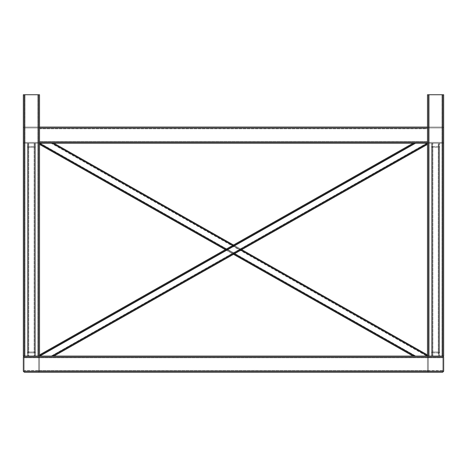 <?xml version="1.0" encoding="UTF-8"?>
<svg xmlns="http://www.w3.org/2000/svg" width="467" height="467" viewBox="0 0 467 467"><rect width="100%" height="100%" fill="white"/><g stroke="black" fill="none" stroke-linecap="round" stroke-linejoin="round"><path stroke-width="0.35" stroke-dasharray="2.33 1.75" d="M24.366 372.252L23.35 371.236L24.366 372.252L38.498 372.252L39.514 371.236L39.514 357.103L38.498 356.087L24.366 356.087L38.498 356.087L39.514 357.103L39.514 371.236L38.498 372.252L24.366 372.252L442.634 372.252L443.65 371.236L442.634 372.252L428.502 372.252L442.634 372.252L428.502 372.252L442.634 372.252L443.65 371.236L443.65 357.103L443.65 371.236L442.634 372.252L428.502 372.252L427.486 371.236L428.502 372.252L427.486 371.236L428.502 372.252L38.498 372.252L39.514 371.236L39.514 357.103L38.498 356.087L428.502 356.087L427.486 357.103L427.486 371.236L427.486 357.103L427.486 371.236L427.486 357.103L428.502 356.087L427.486 357.103L428.502 356.087L442.634 356.087L24.366 356.087L23.35 357.103L23.35 371.236L443.65 371.236L443.65 357.103L442.634 356.087L443.65 357.103L443.65 371.236L23.35 371.236L23.35 357.103L24.366 356.087L443.65 356.087L443.65 94.748L442.634 94.748L443.65 94.748L443.65 356.087L443.65 94.748L428.502 94.748L443.65 94.748L443.65 356.087L442.634 356.087L442.634 94.748L443.65 94.748L443.65 356.087L443.65 94.748L427.486 94.748L442.634 94.748L442.634 356.087L443.65 356.087L428.502 356.087L428.502 94.748L442.634 94.748L442.634 356.087L427.486 356.087L427.486 94.748L442.634 94.748L442.634 356.087L443.65 357.103L442.634 356.087L427.486 356.087L428.502 356.087L428.502 94.748L428.502 356.087L427.486 357.103L39.514 357.103L427.486 357.103L427.486 371.236L39.514 371.236L427.486 371.236L428.502 372.252L24.366 372.252L428.502 372.252L427.486 371.236L428.502 372.252L427.486 371.236L427.486 357.103L427.486 371.236L427.486 357.103L428.502 356.087L427.486 357.103L428.502 356.087L443.65 356.087L442.634 356.087L442.634 94.748L442.634 356.087L24.366 356.087L38.498 356.087L39.514 357.103L39.514 371.236L38.498 372.252L24.366 372.252L23.35 371.236L24.366 372.252L38.498 372.252L39.514 371.236L39.514 357.103L38.498 356.087L24.366 356.087L24.366 94.748L23.35 94.748L23.35 356.087L24.366 356.087L24.366 94.748L23.35 94.748L23.35 356.087L39.514 356.087L23.35 356.087L23.35 94.748L38.498 94.748L23.35 94.748L23.35 356.087L24.366 356.087L24.366 94.748L23.35 94.748L23.35 356.087L38.498 356.087L38.498 94.748L39.514 94.748L23.35 94.748L23.35 356.087L24.366 356.087L23.35 357.103L443.65 357.103L23.35 357.103L23.35 371.236L23.35 357.103L24.366 356.087L39.514 356.087L39.514 94.748L24.366 94.748L24.366 356.087L24.366 94.748L24.366 356.087L38.498 356.087L24.366 356.087L38.498 356.087L38.498 94.748L38.498 356.087L39.514 357.103L39.514 371.236L38.498 372.252L24.366 372.252L38.498 372.252L39.514 371.236L39.514 357.103L38.498 356.087L428.502 356.087L24.366 356.087L39.514 356.087L38.498 356.087L39.514 357.103L427.486 357.103L39.514 357.103L39.514 371.236L427.486 371.236L39.514 371.236L38.498 372.252L428.502 372.252L24.366 372.252M37.815 371.405L38.668 370.553L37.815 371.405L25.049 371.405L24.196 370.553L25.049 371.405L37.815 371.405L38.668 370.553L38.668 357.786L37.815 356.934L38.668 357.786L38.668 370.553L37.815 371.405L25.049 371.405L441.951 371.405L442.804 370.553L441.951 371.405L429.185 371.405L428.332 370.553L429.185 371.405L441.951 371.405L442.804 370.553L442.804 357.786L441.951 356.934L442.804 357.786L442.804 370.553L441.951 371.405L429.185 371.405L428.332 370.553L428.332 357.786L429.185 356.934L428.332 357.786L428.332 370.553L429.185 371.405L441.951 371.405L25.049 371.405L24.196 370.553L24.196 357.786L25.049 356.934L24.196 357.786L24.196 370.553L25.049 371.405L429.185 371.405L37.815 371.405L38.668 370.553L38.668 357.786L37.815 356.934L25.049 356.934L441.951 356.934L429.185 356.934L428.332 357.786L429.185 356.934L441.951 356.934L442.804 357.786L441.951 356.934L37.815 356.934L38.668 357.786L38.668 370.553L37.815 371.405L25.049 371.405L24.196 370.553L24.196 357.786L25.049 356.934L24.196 357.786L24.196 370.553L25.049 371.405L37.815 371.405L38.668 370.553L38.668 357.786L37.815 356.934L25.049 356.934L37.815 356.934L38.668 357.786L38.668 370.553L37.815 371.405L25.049 371.405L441.951 371.405L442.804 370.553L442.804 357.786L442.804 370.553L441.951 371.405L429.185 371.405L428.332 370.553L428.332 357.786L428.332 370.553L429.185 371.405L441.951 371.405L442.804 370.553L442.804 357.786L441.951 356.934L25.049 356.934L441.951 356.934L442.804 357.786L442.804 370.553L441.951 371.405L429.185 371.405L428.332 370.553L428.332 357.786L429.185 356.934L428.332 357.786L428.332 370.553L429.185 371.405L441.951 371.405L25.049 371.405L24.196 370.553L24.196 357.786L25.049 356.934L24.196 357.786L24.196 370.553L25.049 371.405L429.185 371.405L37.815 371.405M429.185 356.087L442.804 356.087L428.332 356.087L429.185 356.087L428.332 356.087L428.332 94.748L429.185 94.748L428.332 94.748L429.185 94.748L428.332 94.748L429.185 94.748L428.332 94.748L429.185 94.748L428.332 94.748L428.332 356.087L442.804 356.087L442.804 94.748L429.185 94.748L442.804 94.748L429.185 94.748L442.804 94.748L429.185 94.748L442.804 94.748L429.185 94.748L442.804 94.748L442.804 356.087L441.951 356.087L442.804 356.087L442.804 94.748L442.804 356.087L428.332 356.087L428.332 94.748L428.332 356.087L429.185 356.087L428.332 356.087L428.332 94.748L428.332 356.087L441.951 356.087L429.185 356.087L429.185 94.748L429.185 356.087M427.486 143.241L427.486 128.098A1.273 1.273 0 0 1 428.502 127.077L442.634 127.077A1.273 1.273 0 0 1 443.65 128.098A1.273 1.273 0 0 0 442.634 127.077L428.502 127.077A1.273 1.273 0 0 0 427.486 128.098L427.486 143.241L39.514 143.241L39.514 128.098A1.273 1.273 0 0 0 38.498 127.077L24.366 127.077A1.273 1.273 0 0 0 23.35 128.098A1.273 1.273 0 0 1 24.366 127.077L38.498 127.077A1.273 1.273 0 0 1 39.514 128.098L39.514 142.225L39.514 128.098L427.486 128.098L39.514 128.098L39.514 127.077L427.486 127.077L39.514 127.077L427.486 127.077L427.486 142.225L39.514 142.225L39.514 143.241L427.486 143.241L427.486 128.098A1.273 1.273 0 0 1 428.502 127.077L442.634 127.077A1.273 1.273 0 0 1 443.65 128.098L443.65 142.225L443.65 128.098A1.273 1.273 0 0 0 442.634 127.077L428.502 127.077A1.273 1.273 0 0 0 427.486 128.098L427.486 144.385L427.486 143.241L414.749 143.241L427.486 143.241L415.84 143.241L427.486 143.241L427.486 143.614L427.486 127.077L39.514 127.077L39.514 142.225L39.514 128.098L427.486 128.098L427.486 142.225L427.486 128.098L39.514 128.098L39.514 142.225L427.486 142.225L427.486 143.241L39.514 143.241L39.514 142.225L427.486 142.225L39.514 142.225L39.514 143.241L427.486 143.241L427.486 127.077L427.486 143.457L52.251 356.087L39.514 356.087L39.514 94.748L38.498 94.748L38.498 356.087L24.366 356.087L39.514 356.087L39.514 94.748L39.514 356.087L53.892 356.087L39.514 356.087L39.514 355.72L39.514 356.087L40.232 356.087L38.498 356.087L39.514 356.087L39.514 94.748L39.514 356.087L53.892 356.087L52.251 356.087L427.486 143.457L427.486 144.385L53.892 356.087L427.486 144.385L427.486 143.241L413.108 143.241L39.514 354.943L39.514 356.087L39.514 354.943L413.108 143.241L414.749 143.241L39.514 355.872L414.749 143.241L427.486 143.241L414.474 143.241L427.486 143.241L427.486 143.614L52.526 356.087L40.232 356.087L52.526 356.087L427.486 143.614L427.486 143.241L39.514 143.241L39.514 144.385L413.108 356.087L427.486 356.087L427.486 94.748L428.502 94.748L428.502 356.087L442.634 356.087L427.486 356.087L427.486 94.748L427.486 356.087L413.108 356.087L39.514 144.385L39.514 143.457L414.749 356.087L427.486 356.087L427.486 355.72L427.486 356.087L428.502 356.087L428.502 94.748L428.502 356.087L427.486 356.087L427.486 94.748L427.486 356.087L414.474 356.087L427.486 356.087L414.749 356.087L39.514 143.457L52.251 143.241L427.486 355.872L427.486 354.943L427.486 356.087L427.486 354.943L427.486 355.872L52.251 143.241L39.514 143.241L39.514 143.614L39.514 143.241L51.16 143.241L39.514 143.241L39.514 128.098A1.273 1.273 0 0 0 38.498 127.077L24.366 127.077A1.273 1.273 0 0 0 23.35 128.098L23.35 142.225L23.35 128.098A1.273 1.273 0 0 1 24.366 127.077L38.498 127.077A1.273 1.273 0 0 1 39.514 128.098L39.514 142.225L39.514 128.098L427.486 128.098L39.514 128.098L39.514 127.077L427.486 127.077L39.514 127.077L39.514 143.241L39.514 128.098L39.514 142.225L427.486 142.225A1.273 1.273 0 0 0 428.502 143.241L442.634 143.241A1.273 1.273 0 0 0 443.65 142.225A1.273 1.273 0 0 1 442.634 143.241L428.502 143.241A1.273 1.273 0 0 1 427.486 142.225A1.273 1.273 0 0 0 428.502 143.241L442.634 143.241A1.273 1.273 0 0 0 443.65 142.225L443.65 128.098L443.65 142.225A1.273 1.273 0 0 1 442.634 143.241L428.502 143.241A1.273 1.273 0 0 1 427.486 142.225L39.514 142.225L39.514 143.241L427.486 143.241M428.332 128.775A0.846 0.846 0 0 1 429.185 127.929L441.951 127.929A0.846 0.846 0 0 1 442.804 128.775L442.804 141.548A0.846 0.846 0 0 1 441.951 142.394L429.185 142.394A0.846 0.846 0 0 1 428.332 141.548L428.332 128.775A0.846 0.846 0 0 1 429.185 127.929L441.951 127.929A0.846 0.846 0 0 1 442.804 128.775L442.804 141.548A0.846 0.846 0 0 1 441.951 142.394L429.185 142.394A0.846 0.846 0 0 1 428.332 141.548L428.332 128.775A0.846 0.846 0 0 1 429.185 127.929L441.951 127.929A0.846 0.846 0 0 1 442.804 128.775L442.804 141.548A0.846 0.846 0 0 1 441.951 142.394L429.185 142.394A0.846 0.846 0 0 1 428.332 141.548L428.332 128.775A0.846 0.846 0 0 1 429.185 127.929L441.951 127.929A0.846 0.846 0 0 1 442.804 128.775L442.804 141.548A0.846 0.846 0 0 1 441.951 142.394L429.185 142.394A0.846 0.846 0 0 1 428.332 141.548L428.332 128.775M427.486 128.775L427.486 142.394L427.486 127.929L39.514 127.929L39.514 141.548L39.514 127.929L427.486 127.929L39.514 127.929L427.486 127.929L427.486 142.394L39.514 142.394L39.514 141.548L39.514 142.394L39.514 141.548L39.514 142.394L427.486 142.394L39.514 142.394L427.486 142.394L427.486 127.929L39.514 127.929L39.514 141.548L39.514 127.929L39.514 141.548L39.514 127.929L427.486 127.929L39.514 127.929L427.486 127.929L427.486 141.548L427.486 128.775L39.514 128.775L39.514 142.394L39.514 128.775L427.486 128.775M38.668 356.087L37.815 356.087L38.668 356.087L38.668 94.748L37.815 94.748L38.668 94.748L37.815 94.748L38.668 94.748L37.815 94.748L38.668 94.748L37.815 94.748L38.668 94.748L38.668 356.087L24.196 356.087L25.049 356.087L24.196 356.087L24.196 94.748L37.815 94.748L24.196 94.748L37.815 94.748L24.196 94.748L37.815 94.748L24.196 94.748L37.815 94.748L24.196 94.748L24.196 356.087L38.668 356.087L38.668 94.748L38.668 356.087L37.815 356.087L38.668 356.087L38.668 94.748L38.668 356.087L24.196 356.087L24.196 94.748L24.196 356.087L25.049 356.087L24.196 356.087L24.196 94.748L24.196 356.087L38.668 356.087L38.668 94.748L38.668 356.087M37.815 127.929L25.049 127.929A0.846 0.846 0 0 0 24.196 128.775L24.196 141.548A0.846 0.846 0 0 0 25.049 142.394L37.815 142.394A0.846 0.846 0 0 0 38.668 141.548L38.668 128.775A0.846 0.846 0 0 0 37.815 127.929L25.049 127.929A0.846 0.846 0 0 0 24.196 128.775L24.196 141.548A0.846 0.846 0 0 0 25.049 142.394L37.815 142.394A0.846 0.846 0 0 0 38.668 141.548L38.668 128.775A0.846 0.846 0 0 0 37.815 127.929L25.049 127.929A0.846 0.846 0 0 0 24.196 128.775L24.196 141.548A0.846 0.846 0 0 0 25.049 142.394L37.815 142.394A0.846 0.846 0 0 0 38.668 141.548L38.668 128.775A0.846 0.846 0 0 0 37.815 127.929L25.049 127.929A0.846 0.846 0 0 0 24.196 128.775L24.196 141.548A0.846 0.846 0 0 0 25.049 142.394L37.815 142.394A0.846 0.846 0 0 0 38.668 141.548L38.668 128.775A0.846 0.846 0 0 0 37.815 127.929M23.35 142.225A1.273 1.273 0 0 0 24.366 143.241L38.498 143.241A1.273 1.273 0 0 0 39.514 142.225A1.273 1.273 0 0 1 38.498 143.241L24.366 143.241A1.273 1.273 0 0 1 23.35 142.225L23.35 128.098L23.35 142.225A1.273 1.273 0 0 0 24.366 143.241L38.498 143.241A1.273 1.273 0 0 0 39.514 142.225A1.273 1.273 0 0 1 38.498 143.241L24.366 143.241A1.273 1.273 0 0 1 23.35 142.225M27.39 146.276L27.39 356.087L35.474 356.087L34.126 356.087L34.803 356.087L34.803 145.57A0.881 0.671 90 0 1 34.126 146.451L28.738 146.451A0.881 0.671 90 0 1 28.067 145.57L28.067 143.241L27.39 143.241L27.39 356.087L28.201 356.087L28.201 147.333A1.325 1.01 90 0 1 27.39 146.276L27.39 356.087L34.126 356.087L28.067 356.087L28.067 353.764A0.881 0.671 90 0 1 28.738 352.883L34.126 352.883A0.881 0.671 90 0 1 34.803 353.764L34.803 145.57A0.881 0.671 90 0 1 34.126 146.451L28.738 146.451A0.881 0.671 90 0 1 28.067 145.57L28.067 356.087L27.39 356.087L27.39 353.058A1.325 1.01 90 0 1 28.201 351.995L34.663 351.995A1.325 1.01 90 0 1 35.474 353.058L35.474 356.087L34.803 356.087L34.803 143.241L28.067 143.241L28.067 353.764A0.881 0.671 90 0 1 28.738 352.883L34.126 352.883A0.881 0.671 90 0 1 34.803 353.764L34.803 143.241L27.39 143.241L27.39 353.058A1.325 1.01 90 0 1 28.201 351.995L28.201 143.241L34.663 143.241L34.663 351.995L28.201 351.995L28.201 143.241L27.39 143.241L34.663 143.241L34.663 351.995A1.325 1.01 90 0 1 35.474 353.058L35.474 143.241L34.663 143.241L35.474 143.241L35.474 356.087L35.474 146.276A1.325 1.01 90 0 1 34.663 147.333L34.663 356.087L28.201 356.087L28.201 147.333L34.663 147.333L34.663 356.087L35.474 356.087L35.474 146.276A1.325 1.01 90 0 1 34.663 147.333L28.201 147.333A1.325 1.01 90 0 1 27.39 146.276M414.474 143.241L39.514 355.72L39.514 356.087L39.514 355.72L414.474 143.241L415.84 143.241L414.474 143.241L39.514 355.72L414.474 143.241M233.5 245.017L241.696 249.664L233.5 245.017M53.892 143.241L427.486 354.943L53.892 143.241L39.514 143.241L39.514 144.385L39.514 143.241L53.892 143.241M225.304 249.664L233.5 254.311L225.304 249.664M226.121 249.203L234.317 253.844L226.121 249.203M232.683 245.484L240.879 250.131L232.683 245.484M51.16 143.241L40.232 143.241L52.526 143.241L427.486 355.72L427.486 356.087L427.486 355.72L52.526 143.241L51.16 143.241L426.768 356.087L414.474 356.087L426.768 356.087L51.16 143.241M39.514 143.614L414.474 356.087L39.514 143.614L39.514 143.241L39.514 143.614L414.474 356.087L39.514 143.614M439.61 146.276L439.61 353.058A1.325 1.01 -90 0 0 438.799 351.995L438.799 143.241L439.61 143.241L438.933 143.241L438.933 145.57A0.881 0.671 -90 0 1 438.262 146.451L432.874 146.451A0.881 0.671 -90 0 1 432.197 145.57L432.197 143.241L439.61 143.241L439.61 356.087L439.61 143.241L432.337 143.241L438.799 143.241L438.799 351.995L432.337 351.995L432.337 143.241L431.526 143.241L438.933 143.241L438.933 356.087L439.61 356.087L431.526 356.087L431.526 146.276A1.325 1.01 -90 0 0 432.337 147.333L438.799 147.333A1.325 1.01 -90 0 0 439.61 146.276L439.61 353.058A1.325 1.01 -90 0 0 438.799 351.995L432.337 351.995A1.325 1.01 -90 0 0 431.526 353.058L431.526 146.276A1.325 1.01 -90 0 0 432.337 147.333L438.799 147.333A1.325 1.01 -90 0 0 439.61 146.276M431.526 353.058L431.526 356.087L432.197 356.087L432.197 143.241L431.526 143.241L432.337 143.241L432.337 351.995A1.325 1.01 -90 0 0 431.526 353.058L431.526 143.241L431.526 356.087L432.197 356.087L432.197 145.57A0.881 0.671 -90 0 0 432.874 146.451L438.262 146.451A0.881 0.671 -90 0 0 438.933 145.57L438.933 356.087L438.262 356.087L438.262 146.451L438.262 356.087L432.197 356.087L432.197 143.241L432.197 356.087L439.61 356.087L438.799 356.087L438.799 147.333L438.799 356.087L432.337 356.087L432.337 147.333L432.337 356.087L431.526 356.087L431.526 353.058M438.933 353.764L438.933 356.087L438.933 353.764A0.881 0.671 -90 0 0 438.262 352.883L438.262 143.241L438.262 352.883L432.874 352.883A0.881 0.671 -90 0 0 432.197 353.764A0.881 0.671 -90 0 1 432.874 352.883L438.262 352.883A0.881 0.671 -90 0 1 438.933 353.764L438.933 143.241L438.933 353.764M25.049 356.934L37.815 356.934L25.049 356.934L24.196 357.786L25.049 356.934L441.951 356.934L429.185 356.934L428.332 357.786L429.185 356.934L441.951 356.934L442.804 357.786L441.951 356.934L37.815 356.934L38.668 357.786L37.815 356.934L25.049 356.934L441.951 356.934L25.049 356.934M24.196 370.553L24.196 357.786L24.196 370.553L442.804 370.553L442.804 357.786L442.804 370.553L24.196 370.553M38.668 357.786L38.668 370.553L38.668 357.786L428.332 357.786L428.332 370.553L428.332 357.786L38.668 357.786M442.804 356.087L442.804 94.748L442.804 356.087L441.951 356.087L442.804 356.087L442.804 94.748L442.804 356.087M427.486 142.394L39.514 142.394L427.486 142.394L39.514 142.394L427.486 142.394L427.486 141.548L427.486 142.394M38.498 356.087L38.498 94.748L38.498 356.087M24.196 356.087L24.196 94.748L24.196 356.087M428.332 356.087L428.332 94.748L428.332 356.087M28.067 356.087L28.067 143.241L28.067 356.087M413.108 143.241L414.749 143.241L413.108 143.241M40.232 356.087L51.16 356.087L40.232 356.087L415.84 143.241L40.232 356.087M427.486 143.614L52.526 356.087L427.486 143.614M39.514 143.241L40.232 143.241L39.514 143.241M52.526 143.241L427.486 355.72L52.526 143.241M38.668 370.553L428.332 370.553L38.668 370.553M24.196 357.786L442.804 357.786L24.196 357.786M441.951 356.087L441.951 94.748L441.951 356.087M427.486 141.548L39.514 141.548L427.486 141.548M37.815 356.087L37.815 94.748L37.815 356.087M25.049 356.087L25.049 94.748L25.049 356.087M28.738 143.241L28.738 352.883L28.738 143.241M34.126 143.241L34.126 352.883L34.126 143.241M28.738 146.451L28.738 356.087L28.738 146.451M34.126 146.451L34.126 356.087L34.126 146.451M426.768 143.241L51.16 356.087L426.768 143.241M40.232 143.241L415.84 356.087L40.232 143.241M432.874 356.087L432.874 146.451L432.874 356.087M432.874 352.883L432.874 143.241L432.874 352.883"/><path stroke-width="0.7" d="M23.35 371.236L24.366 372.252L23.35 371.236L23.35 357.103L23.35 371.236L24.366 372.252L23.35 371.236L23.35 357.103L24.366 356.087L23.35 357.103L23.35 371.236L443.65 371.236L442.634 372.252L443.65 371.236L443.65 357.103L443.65 371.236L442.634 372.252L24.366 372.252L442.634 372.252L443.65 371.236L23.35 371.236M443.65 357.103L442.634 356.087L443.65 357.103L23.35 357.103L24.366 356.087L23.35 356.087L23.35 94.748L39.514 94.748L39.514 127.077L39.514 94.748L38.498 94.748L38.498 356.087L38.498 94.748L23.35 94.748L23.35 356.087L24.366 356.087L24.366 94.748L24.366 356.087L39.514 356.087L39.514 127.077L427.486 127.077L427.486 94.748L428.502 94.748L427.486 94.748L427.486 127.077L39.514 127.077L39.514 142.225L427.486 142.225L39.514 142.225L39.514 143.241L427.486 143.241L427.486 127.077L427.486 128.098L39.514 128.098L427.486 128.098L427.486 143.241L39.514 143.241L39.514 356.087L24.366 356.087L23.35 357.103L443.65 357.103L443.65 371.236L443.65 357.103L442.634 356.087L442.634 94.748L443.65 94.748L443.65 356.087L39.514 356.087L427.486 356.087L427.486 143.241L427.486 356.087L428.502 356.087L428.502 94.748L443.65 94.748L443.65 356.087L442.634 356.087L443.65 357.103M414.749 143.241L39.514 355.872L414.749 143.241M427.486 143.457L52.251 356.087L427.486 143.457M413.108 143.241L39.514 354.943L413.108 143.241M427.486 144.385L53.892 356.087L427.486 144.385M53.892 143.241L233.5 245.017L53.892 143.241M241.696 249.664L427.486 354.943L241.696 249.664M39.514 144.385L225.304 249.664L39.514 144.385M233.5 254.311L413.108 356.087L233.5 254.311M39.514 143.457L226.121 249.203L39.514 143.457M234.317 253.844L414.749 356.087L234.317 253.844M52.251 143.241L232.683 245.484L52.251 143.241M240.879 250.131L427.486 355.872L240.879 250.131M442.634 356.087L442.634 94.748L428.502 94.748L428.502 356.087L442.634 356.087"/></g></svg>
